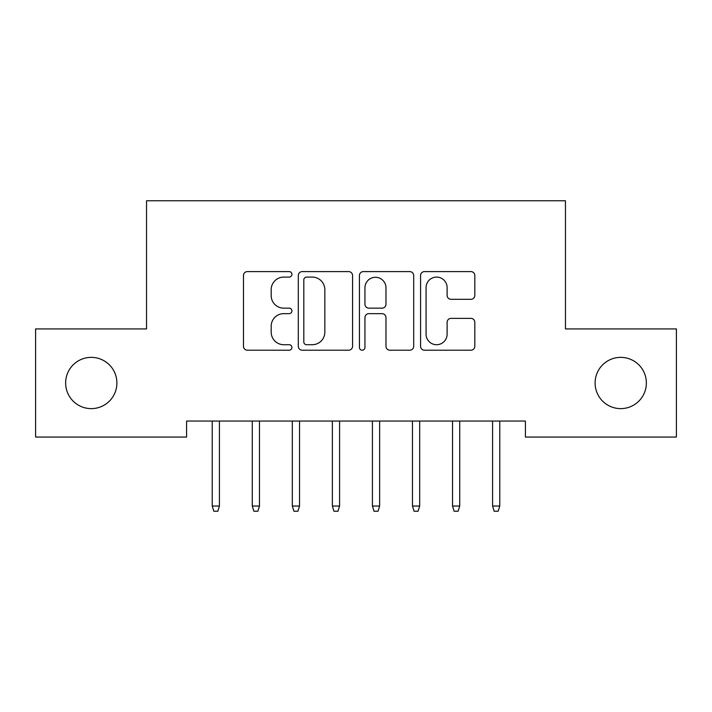<?xml version="1.0" encoding="UTF-8"?>
<svg xmlns="http://www.w3.org/2000/svg" width="712" height="712" viewBox="0 0 712 712"><rect width="100%" height="100%" fill="white"/><g stroke="black" fill="none" stroke-linecap="round" stroke-linejoin="round"><path stroke-width="1.07" d="M291.92 274.343A2.75 2.75 0 0 0 289.17 271.592L247.402 271.592A3.934 3.934 0 0 0 243.468 275.526L243.468 346.281A3.934 3.934 0 0 0 247.402 350.215L289.17 350.215A2.75 2.75 0 0 0 291.92 347.465A2.75 2.75 0 0 0 289.17 344.715L283.768 344.715A12.576 12.576 0 0 1 271.183 332.13L271.183 326.238A12.576 12.576 0 0 1 283.768 313.654L289.17 313.654A2.75 2.75 0 0 0 291.92 310.904A2.75 2.75 0 0 0 289.17 308.154L283.768 308.154A12.576 12.576 0 0 1 271.183 295.569L271.183 289.677A12.576 12.576 0 0 1 283.768 277.093L289.17 277.093A2.75 2.75 0 0 0 291.92 274.343M595.098 382.994A25.632 25.632 0 0 0 620.731 408.626A25.632 25.632 0 0 0 646.362 382.994A25.632 25.632 0 0 0 620.731 357.362A25.632 25.632 0 0 0 595.098 382.994M65.638 382.994A25.632 25.632 0 0 0 91.269 408.626A25.632 25.632 0 0 0 116.901 382.994A25.632 25.632 0 0 0 91.269 357.362A25.632 25.632 0 0 0 65.638 382.994M470.89 299.307A3.934 3.934 0 0 0 474.824 295.373L474.824 275.526A3.934 3.934 0 0 0 470.89 271.592L424.503 271.592A3.934 3.934 0 0 0 420.57 275.526L420.57 346.281A3.934 3.934 0 0 0 424.503 350.215L470.89 350.215A3.934 3.934 0 0 0 474.824 346.281L474.824 322.305A3.934 3.934 0 0 0 470.89 318.371L451.034 318.371A3.934 3.934 0 0 0 447.109 322.305L447.109 334.195A10.52 10.52 0 0 1 436.59 344.715A10.52 10.52 0 0 1 426.07 334.195L426.07 287.612A10.52 10.52 0 0 1 436.59 277.093A10.52 10.52 0 0 1 447.109 287.612L447.109 295.373A3.934 3.934 0 0 0 451.034 299.307L470.89 299.307M525.412 421.041L186.589 421.041L186.589 437.061L35.6 437.061L35.6 328.926L146.538 328.926L146.538 200.766L565.462 200.766L565.462 328.926L676.4 328.926L676.4 437.061L525.412 437.061L525.412 421.041M352.565 275.526A3.934 3.934 0 0 0 348.631 271.592L302.244 271.592A3.934 3.934 0 0 0 298.31 275.526L298.31 346.281A3.934 3.934 0 0 0 302.244 350.215L348.631 350.215A3.934 3.934 0 0 0 352.565 346.281L352.565 275.526M363.369 271.592L409.756 271.592A3.934 3.934 0 0 1 413.69 275.526L413.69 346.281A3.934 3.934 0 0 1 409.756 350.215L389.909 350.215A3.934 3.934 0 0 1 385.975 346.281L385.975 317.588A3.934 3.934 0 0 0 382.041 313.654L368.878 313.654A3.934 3.934 0 0 0 364.945 317.588L364.945 347.465A2.75 2.75 0 0 1 362.194 350.215A2.75 2.75 0 0 1 359.435 347.465L359.435 275.526A3.934 3.934 0 0 1 363.369 271.592M306.569 277.093A2.75 2.75 0 0 0 303.81 279.852L303.81 341.956A2.75 2.75 0 0 0 306.569 344.715L312.265 344.715A12.576 12.576 0 0 0 324.841 332.13L324.841 289.677A12.576 12.576 0 0 0 312.265 277.093L306.569 277.093M385.975 287.808A10.52 10.52 0 0 0 375.455 277.288A10.52 10.52 0 0 0 364.945 287.808L364.945 304.22A3.934 3.934 0 0 0 368.878 308.154L382.041 308.154A3.934 3.934 0 0 0 385.975 304.22L385.975 287.808M219.43 506.027L217.828 511.234L213.822 511.234L212.22 506.027L219.43 506.027L219.43 421.041M212.22 506.027L212.22 421.041M259.48 506.027L257.877 511.234L253.873 511.234L252.27 506.027L259.48 506.027L259.48 421.041M252.27 506.027L252.27 421.041M299.53 506.027L297.928 511.234L293.923 511.234L292.32 506.027L299.53 506.027L299.53 421.041M292.32 506.027L292.32 421.041M339.579 506.027L337.978 511.234L333.973 511.234L332.37 506.027L339.579 506.027L339.579 421.041M332.37 506.027L332.37 421.041M379.63 506.027L378.028 511.234L374.022 511.234L372.421 506.027L379.63 506.027L379.63 421.041M372.421 506.027L372.421 421.041M419.68 506.027L418.077 511.234L414.072 511.234L412.471 506.027L419.68 506.027L419.68 421.041M412.471 506.027L412.471 421.041M459.729 506.027L458.127 511.234L454.123 511.234L452.52 506.027L459.729 506.027L459.729 421.041M452.52 506.027L452.52 421.041M499.779 506.027L498.178 511.234L494.173 511.234L492.571 506.027L499.779 506.027L499.779 421.041M492.571 506.027L492.571 421.041"/></g></svg>

